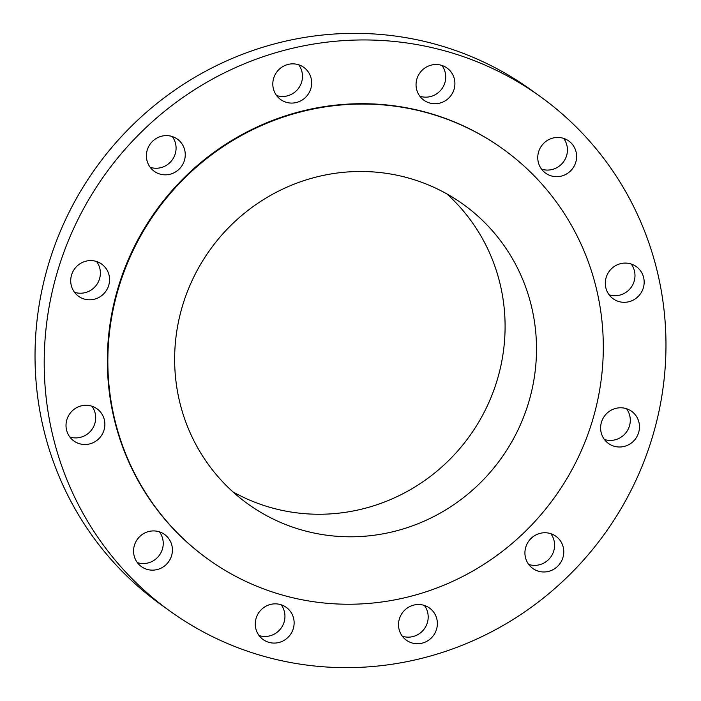 <?xml version="1.0" encoding="UTF-8"?>
<svg xmlns="http://www.w3.org/2000/svg" width="701" height="701" viewBox="0 0 701 701"><rect width="100%" height="100%" fill="white"/><g stroke="black" fill="none" stroke-linecap="round" stroke-linejoin="round"><path stroke-width="1.05" d="M273.644 78.302A19.812 19.234 125.7 0 0 280.68 99.56A19.812 19.234 125.7 0 0 310.832 88.624A19.812 19.234 125.7 0 0 303.787 67.366A19.812 19.234 125.7 0 0 273.644 78.302M298.687 64.781A19.812 19.234 -54.3 0 1 301.649 82.035A19.812 19.234 -54.3 0 1 276.606 95.555M416.885 78.968A19.812 19.234 125.7 0 0 423.93 100.225A19.812 19.234 125.7 0 0 454.073 89.299A19.812 19.234 125.7 0 0 447.036 68.041A19.812 19.234 125.7 0 0 416.885 78.968M441.928 65.456A19.812 19.234 -54.3 0 1 444.89 82.709A19.812 19.234 -54.3 0 1 419.846 96.221M538.596 151.889A19.812 19.234 125.7 0 0 545.632 173.156A19.812 19.234 125.7 0 0 575.784 162.22A19.812 19.234 125.7 0 0 568.739 140.962A19.812 19.234 125.7 0 0 538.596 151.889M563.639 138.377A19.812 19.234 -54.3 0 1 566.601 155.631A19.812 19.234 -54.3 0 1 541.558 169.143M606.146 277.535A19.812 19.234 125.7 0 0 613.191 298.792A19.812 19.234 125.7 0 0 643.334 287.866A19.812 19.234 125.7 0 0 636.298 266.608A19.812 19.234 125.7 0 0 606.146 277.535M631.189 264.023A19.812 19.234 -54.3 0 1 634.151 281.276A19.812 19.234 -54.3 0 1 609.108 294.788M601.449 422.23A19.812 19.234 125.7 0 0 608.494 443.488A19.812 19.234 125.7 0 0 638.637 432.552A19.812 19.234 125.7 0 0 631.592 411.294A19.812 19.234 125.7 0 0 601.449 422.23M626.492 408.709A19.812 19.234 -54.3 0 1 629.454 425.963A19.812 19.234 -54.3 0 1 604.411 439.483M525.759 547.201A19.812 19.234 125.7 0 0 532.804 568.458A19.812 19.234 125.7 0 0 562.947 557.532A19.812 19.234 125.7 0 0 555.902 536.265A19.812 19.234 125.7 0 0 525.759 547.201M550.802 533.68A19.812 19.234 -54.3 0 1 553.764 550.933A19.812 19.234 -54.3 0 1 528.72 564.454M399.351 618.965A19.812 19.234 125.7 0 0 406.396 640.223A19.812 19.234 125.7 0 0 436.539 629.296A19.812 19.234 125.7 0 0 429.503 608.03A19.812 19.234 125.7 0 0 399.351 618.965M424.394 605.445A19.812 19.234 -54.3 0 1 427.356 622.698A19.812 19.234 -54.3 0 1 402.313 636.219M256.11 618.291A19.812 19.234 125.7 0 0 263.147 639.557A19.812 19.234 125.7 0 0 293.298 628.622A19.812 19.234 125.7 0 0 286.253 607.364A19.812 19.234 125.7 0 0 256.11 618.291M281.154 604.779A19.812 19.234 -54.3 0 1 284.115 622.032A19.812 19.234 -54.3 0 1 259.072 635.544M134.399 545.369A19.812 19.234 125.7 0 0 141.444 566.627A19.812 19.234 125.7 0 0 171.587 555.7A19.812 19.234 125.7 0 0 164.542 534.434A19.812 19.234 125.7 0 0 134.399 545.369M159.442 531.857A19.812 19.234 -54.3 0 1 162.404 549.111A19.812 19.234 -54.3 0 1 137.361 562.623M66.849 419.724A19.812 19.234 125.7 0 0 73.885 440.982A19.812 19.234 125.7 0 0 104.037 430.055A19.812 19.234 125.7 0 0 96.992 408.797A19.812 19.234 125.7 0 0 66.849 419.724M91.892 406.212A19.812 19.234 -54.3 0 1 94.854 423.465A19.812 19.234 -54.3 0 1 69.811 436.977M147.236 150.067A19.812 19.234 125.7 0 0 154.281 171.324A19.812 19.234 125.7 0 0 184.424 160.389A19.812 19.234 125.7 0 0 177.379 139.131A19.812 19.234 125.7 0 0 147.236 150.067M172.28 136.546A19.812 19.234 -54.3 0 1 175.241 153.799A19.812 19.234 -54.3 0 1 150.198 167.32M71.546 275.037A19.812 19.234 125.7 0 0 78.591 296.295A19.812 19.234 125.7 0 0 108.734 285.36A19.812 19.234 125.7 0 0 101.689 264.102A19.812 19.234 125.7 0 0 71.546 275.037M96.589 261.517A19.812 19.234 -54.3 0 1 99.551 278.77A19.812 19.234 -54.3 0 1 74.508 292.291M539.919 96.282L530.736 89.684A316.975 307.695 125.7 0 0 48.422 264.566A316.975 307.695 125.7 0 0 161.081 604.718L170.264 611.316A316.975 307.695 125.7 0 0 652.578 436.434A316.975 307.695 125.7 0 0 539.919 96.282A316.975 307.695 125.7 0 0 57.596 271.164A316.975 307.695 125.7 0 0 170.264 611.316M502.862 148.936L502.372 148.586A252.597 245.192 125.7 0 0 118.031 287.945A252.597 245.192 125.7 0 0 207.811 559.004L208.293 559.354A252.597 245.192 125.7 0 0 592.634 419.995A252.597 245.192 125.7 0 0 502.862 148.936A252.597 245.192 125.7 0 0 118.513 288.295A252.597 245.192 125.7 0 0 208.293 559.354M182.435 306.048A184.486 179.079 125.7 0 0 248.005 504.019A184.486 179.079 125.7 0 0 528.712 402.234A184.486 179.079 125.7 0 0 463.142 204.271A184.486 179.079 125.7 0 0 182.435 306.048M232.925 491.865A184.486 179.079 125.7 0 0 497.298 379.688A184.486 179.079 125.7 0 0 446.809 193.87"/></g></svg>
